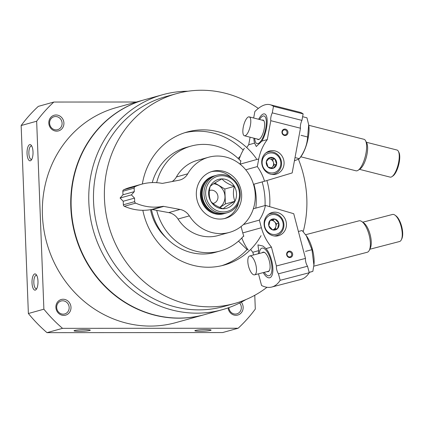<?xml version="1.0" encoding="UTF-8"?>
<svg xmlns="http://www.w3.org/2000/svg" width="423" height="423" viewBox="0 0 423 423"><rect width="100%" height="100%" fill="white"/><g stroke="black" fill="none" stroke-linecap="round" stroke-linejoin="round"><path stroke-width="0.63" d="M245.927 299.563A111.55 103.133 -105.6 0 1 222.424 309.657L204.764 314.575A111.55 103.133 -105.6 0 1 179.114 318.075A111.55 103.133 -105.6 0 1 72.534 221.076A111.55 103.133 -105.6 0 1 144.941 99.643L162.601 94.731A111.55 103.133 -105.6 0 1 187.939 91.231M222.424 309.657A111.55 103.133 -105.6 0 1 196.774 313.163A111.55 103.133 -105.6 0 1 90.189 216.164A111.55 103.133 -105.6 0 1 162.601 94.731M62.519 328.343A147.865 136.708 -105.6 0 1 43.881 309.192L36.658 121.221A147.865 136.708 -105.6 0 1 53.827 102.049L38.313 106.369A147.865 136.708 -105.6 0 0 21.15 125.536L28.373 313.512A147.865 136.708 -105.6 0 0 47.006 332.663L222.63 332.557L238.138 328.243L62.519 328.343L47.006 332.663M53.827 102.049L136.481 102.001M254.773 295.286L255.302 309.07A147.865 136.708 -105.6 0 1 238.138 328.243M205.964 329.586A8.127 0.772 177.8 0 0 194.897 330.654A8.127 0.772 177.8 0 0 203.008 331.188A8.127 0.772 177.8 0 0 211.061 330.035A8.127 0.772 177.8 0 0 205.964 329.586M85.15 329.654A8.127 0.772 177.8 0 0 74.083 330.723A8.127 0.772 177.8 0 0 82.194 331.257A8.127 0.772 177.8 0 0 90.247 330.104A8.127 0.772 177.8 0 0 85.15 329.654M43.881 309.192L28.373 313.512M30.34 160.793A8.127 2.998 90 0 1 27.067 151.471A8.127 2.998 90 0 1 31.217 145.253A8.127 2.998 90 0 1 33.031 152.708A8.127 2.998 90 0 1 31.228 160.164A8.127 2.998 90 0 1 30.34 160.793M35.31 290.104A8.127 2.998 90 0 1 32.037 280.782A8.127 2.998 90 0 1 36.188 274.564A8.127 2.998 90 0 1 37.996 282.019A8.127 2.998 90 0 1 36.193 289.475A8.127 2.998 90 0 1 35.31 290.104M36.658 121.221L21.15 125.536M56.671 131.146A8.127 7.514 -105.6 0 1 49.671 119.022A8.127 7.514 -105.6 0 1 62.747 119.016A8.127 7.514 -105.6 0 1 56.671 131.146M241.295 302.165A8.127 7.514 -105.6 0 1 242.543 310.72A8.127 7.514 -105.6 0 1 235.912 315.309A8.127 7.514 -105.6 0 1 228.097 307.886M63.751 315.41A8.127 7.514 -105.6 0 1 56.745 303.291A8.127 7.514 -105.6 0 1 69.827 303.286A8.127 7.514 -105.6 0 1 63.751 315.41M63.18 314.157A6.715 6.213 -105.6 0 1 56.761 308.314A6.715 6.213 -105.6 0 1 61.123 301.002A6.715 6.213 -105.6 0 1 68.907 305.808A6.715 6.213 -105.6 0 1 64.724 313.945A6.715 6.213 -105.6 0 1 63.18 314.157M204.584 314.622A111.55 103.133 -105.6 0 1 204.409 314.675A111.55 103.133 -105.6 0 1 178.76 318.175A111.55 103.133 -105.6 0 1 72.174 221.176A111.55 103.133 -105.6 0 1 144.587 99.743A111.55 103.133 -105.6 0 1 144.761 99.696M204.409 314.675L176.01 322.575A111.55 103.133 -105.6 0 1 150.366 326.08A111.55 103.133 -105.6 0 1 43.781 229.081A111.55 103.133 -105.6 0 1 116.188 107.648L144.587 99.743M266.998 287.28A108.87 100.653 -105.6 0 1 234.828 303.423A108.87 100.653 -105.6 0 1 209.792 306.839A108.87 100.653 -105.6 0 1 105.771 212.172A108.87 100.653 -105.6 0 1 176.444 93.663A108.87 100.653 -105.6 0 1 258.331 108.425M298.538 159.508A108.87 100.653 -105.6 0 1 303.206 231.73M261.049 235.659A69.06 63.847 -105.6 0 1 224.153 265.073A69.06 63.847 -105.6 0 1 208.275 267.241A69.06 63.847 -105.6 0 1 142.842 210.3M142.35 184.016A69.06 63.847 -105.6 0 1 187.114 132.013A69.06 63.847 -105.6 0 1 256.523 158.863M266.892 180.536A69.06 63.847 -105.6 0 1 269.673 206.667M234.828 303.423L223.926 306.458A108.87 100.653 -105.6 0 1 198.895 309.874A108.87 100.653 -105.6 0 1 94.874 215.207A108.87 100.653 -105.6 0 1 165.541 96.693L176.444 93.663M239.645 303.011A6.715 6.213 -105.6 0 1 236.885 313.845A6.715 6.213 -105.6 0 1 235.341 314.056A6.715 6.213 -105.6 0 1 228.854 307.621M56.106 129.887A6.715 6.213 -105.6 0 1 49.687 124.045A6.715 6.213 -105.6 0 1 54.044 116.732A6.715 6.213 -105.6 0 1 61.832 121.538A6.715 6.213 -105.6 0 1 57.65 129.676A6.715 6.213 -105.6 0 1 56.106 129.887M81.475 329.744A6.715 0.635 177.8 0 0 82.802 329.697M202.284 329.676A6.715 0.635 177.8 0 0 203.616 329.623M36.743 288.634A6.715 2.48 90 0 1 36.563 288.703A6.715 2.48 90 0 1 36.309 288.74A6.715 2.48 90 0 1 33.829 282.019A6.715 2.48 90 0 1 36.304 275.304A6.715 2.48 90 0 1 36.738 275.405M31.778 159.323A6.715 2.48 90 0 1 31.598 159.392A6.715 2.48 90 0 1 31.344 159.429A6.715 2.48 90 0 1 28.859 152.708A6.715 2.48 90 0 1 31.334 145.993A6.715 2.48 90 0 1 31.767 146.094M243.685 235.886A54.435 50.326 -105.6 0 1 220.23 250.982L215.46 252.309A54.435 50.326 -105.6 0 1 202.94 254.022A54.435 50.326 -105.6 0 1 151.45 209.528M152.259 182.599A54.435 50.326 -105.6 0 1 186.268 147.431L191.037 146.099A54.435 50.326 -105.6 0 1 240.814 161.152M220.23 250.982A54.435 50.326 -105.6 0 1 207.714 252.69A54.435 50.326 -105.6 0 1 156.711 210.363M156.663 182.678A54.435 50.326 -105.6 0 1 191.037 146.099M253.879 184.211A54.435 50.326 -105.6 0 1 255.788 208.121M184.745 132.727A69.06 63.847 -105.6 0 1 243.22 150.107M262.133 181.911A69.06 63.847 -105.6 0 1 265.041 205.546M247.529 249.062A69.06 63.847 -105.6 0 1 221.752 265.686M250.099 137.211L248.698 144.756L254.588 143.117L256.306 146.511L261.895 141.086L267.304 139.579A48.745 45.071 74.4 0 0 258.733 158.958L257.321 166.577A45.499 42.062 74.4 0 1 264.534 181.245L292.166 172.933L300.478 128.222A5.848 1.972 104.2 0 1 301.932 120.391L303.138 113.887A77.996 26.268 104.2 0 0 299.764 112.238L270.107 104.708A77.996 26.268 -75.8 0 0 254.868 111.54L253.668 118.001M248.698 144.756A48.745 45.071 74.4 0 0 246.741 147.574M244.357 148.24A48.745 45.071 74.4 0 0 239.127 159.418M240.571 160.899L240.909 160.803A48.745 45.071 74.4 0 0 240.127 164.14L258.733 158.958M285.165 129.919A2.549 2.353 74.4 0 0 282.437 133.012A2.549 2.353 74.4 0 0 287.069 132.357A2.549 2.353 74.4 0 0 285.165 129.919M261.895 141.086A16.248 5.473 -75.8 0 0 266.178 115.447A16.248 5.473 -75.8 0 0 258.643 119.265M253.906 138.178A16.248 5.473 -75.8 0 0 254.588 143.117M270.107 104.708A77.996 26.268 -75.8 0 1 273.48 106.358L272.275 112.862A5.848 1.972 -75.8 0 0 270.815 120.692L267.304 139.579M285.546 129.163A3.252 3.003 74.4 0 0 282.104 133.229A3.252 3.003 74.4 0 0 287.238 134.535A3.252 3.003 74.4 0 0 285.546 129.163M270.736 174.186A12.024 11.114 -105.6 0 1 261.726 162.654A12.024 11.114 -105.6 0 1 269.673 150.969A12.024 11.114 -105.6 0 1 283.611 159.571A12.024 11.114 -105.6 0 1 276.124 174.139A12.024 11.114 -105.6 0 1 270.736 174.186M270.815 120.692L300.478 128.222M273.48 106.358L303.138 113.887M272.275 112.862L301.932 120.391M253.488 184.317L264.534 181.245M245.742 169.797L257.321 166.577M266.712 152.328A12.024 11.114 -105.6 0 1 267.119 152.354M273.216 174.271A12.024 11.114 -105.6 0 1 272.883 174.503M366.35 142.25L396.986 150.028A13.975 4.706 104.2 0 1 398.387 151.339L398.942 152.417A12.997 4.378 104.2 0 1 398.678 164.875A12.997 4.378 104.2 0 1 392.967 175.947L391.968 176.634A13.975 4.706 104.2 0 1 391.032 177.089A13.975 4.706 104.2 0 1 390.106 177.115L359.471 169.337M262.096 120.143A10.073 3.395 104.2 0 1 264.015 120.983A10.073 3.395 104.2 0 1 263.815 130.638A10.073 3.395 104.2 0 1 259.389 139.22A10.073 3.395 104.2 0 1 258.717 139.548A10.073 3.395 104.2 0 1 257.3 139.04M259.558 139.093A9.75 3.284 104.2 0 1 259.072 139.31A9.75 3.284 104.2 0 1 258.427 139.326L244.42 135.772A9.75 3.284 104.2 0 1 243.241 127.318A9.75 3.284 104.2 0 1 249.216 116.87A9.75 3.284 104.2 0 1 250.215 126.228A9.75 3.284 104.2 0 1 245.065 135.751A9.75 3.284 104.2 0 1 244.42 135.772M249.216 116.87L263.222 120.428A9.75 3.284 104.2 0 1 264.105 121.168M259.532 119.487A14.255 4.801 104.2 0 1 262.138 116.473A14.255 4.801 104.2 0 1 265.967 127.143A14.255 4.801 104.2 0 1 257.961 143.593A14.255 4.801 104.2 0 1 255.587 142.281A14.255 4.801 104.2 0 1 254.731 138.39M308.801 125.293L363.992 139.304A16.248 5.473 104.2 0 1 365.62 140.827A16.248 5.473 104.2 0 1 365.298 156.399A16.248 5.473 104.2 0 1 358.154 170.242A16.248 5.473 104.2 0 1 357.07 170.77A16.248 5.473 104.2 0 1 355.992 170.802L300.806 156.79M365.62 140.827L366.752 143.032A14.255 4.801 104.2 0 1 366.466 156.695A14.255 4.801 104.2 0 1 360.2 168.84L358.154 170.242M398.387 151.339A13.975 4.706 104.2 0 1 398.106 164.732A13.975 4.706 104.2 0 1 391.968 176.634M240.275 156.209L238.096 158.429M274.913 158.889L276.605 164.256L273.158 168.317L268.023 167.016L266.331 161.649L269.774 157.583L274.913 158.889A5.631 5.203 -105.6 0 1 276.605 164.256A5.631 5.203 -105.6 0 1 273.158 168.317A5.631 5.203 -105.6 0 1 268.023 167.016A5.631 5.203 -105.6 0 1 266.331 161.649A5.631 5.203 -105.6 0 1 269.774 157.583A5.631 5.203 -105.6 0 1 274.913 158.889L272.528 159.55L268.769 158.599M273.279 153.205A10.073 9.317 -105.6 0 1 278.524 169.845A10.073 9.317 -105.6 0 1 262.598 165.8A10.073 9.317 -105.6 0 1 273.279 153.205M265.808 153.004A11.373 10.517 -105.6 0 1 267.939 152.127A11.373 10.517 -105.6 0 1 273.036 152.079A11.373 10.517 -105.6 0 1 281.559 162.987A11.373 10.517 -105.6 0 1 274.041 174.043A11.373 10.517 -105.6 0 1 271.762 174.392M271.582 168.031L272.497 166.953A4.875 4.505 -105.6 0 1 271.254 167.963M268.594 158.778A4.875 4.505 -105.6 0 1 269.959 158.9A4.875 4.505 -105.6 0 1 273.374 162.236L272.528 159.55M273.374 162.236A4.875 4.505 -105.6 0 1 272.497 166.953L274.22 164.917L273.374 162.236M274.22 164.917L276.605 164.256M302.614 116.706L306.95 117.806L308.79 125.208A20.801 7.006 104.2 0 1 301.144 156.33A20.801 7.006 104.2 0 1 300.753 156.859L299.209 158.884L294.424 160.793M308.695 124.611L307.627 136.994C307.135 144.772 304.38 152 299.352 158.673L299.209 158.884M299.352 158.673L295.021 157.573M307.627 136.994L301.033 135.318M250.654 249.459A48.745 45.071 74.4 0 0 252.827 252.272L258.717 250.633L257.935 244.891L262.921 246.043L266.025 248.602L271.439 247.095L276.399 265.977A5.848 2.231 -104.6 0 0 278.456 273.803L280.163 280.306A77.996 29.716 -104.6 0 1 271.746 287.043A77.996 29.716 -104.6 0 1 261.551 285.488L258.49 273.84M241.089 226.522L242.765 232.904L261.377 227.727A48.745 45.071 74.4 0 0 271.439 247.095M242.765 232.904A48.745 45.071 74.4 0 0 243.807 236.24L243.246 236.394M241.803 237.969A48.745 45.071 74.4 0 0 248.269 250.125M290.041 256.877A2.549 2.353 74.4 0 0 291.664 253.784A2.549 2.353 74.4 0 0 288.713 251.96A2.549 2.353 74.4 0 0 287.122 255.027A2.549 2.353 74.4 0 0 290.041 256.877M258.717 250.633A16.248 6.192 -104.6 0 0 258.39 253.715M263.228 272.608A16.248 6.192 -104.6 0 0 271.83 275.727A16.248 6.192 -104.6 0 0 266.025 248.602M252.827 252.272L253.536 254.979M243.41 224.55L259.373 220.108A45.499 42.062 74.4 0 0 265.459 205.43L293.731 213.715L305.475 258.411A5.848 2.231 75.4 0 0 307.532 266.236L309.245 272.74A77.996 29.716 75.4 0 1 300.827 279.476L271.746 287.043M290.479 257.485A3.252 3.003 74.4 0 0 291.759 252.113A3.252 3.003 74.4 0 0 286.72 253.425A3.252 3.003 74.4 0 0 290.479 257.485M272.206 212.483A12.024 11.114 -105.6 0 1 286.001 221.224A12.024 11.114 -105.6 0 1 278.487 235.696A12.024 11.114 -105.6 0 1 264.555 227.093A12.024 11.114 -105.6 0 1 272.037 212.531A12.024 11.114 -105.6 0 1 272.206 212.483M305.475 258.411L276.399 265.977M259.373 220.108L261.377 227.727M309.245 272.74L280.163 280.306M307.532 266.236L278.456 273.803M253.335 208.809L265.459 205.43M269.076 213.89A12.024 11.114 -105.6 0 1 269.483 213.916M275.585 235.833A12.024 11.114 -105.6 0 1 275.246 236.066M392.47 214.477A13.975 5.325 75.4 0 1 392.502 214.466A13.975 5.325 75.4 0 1 394.939 215.117L395.886 215.788A12.997 4.954 75.4 0 1 401.686 226.517A12.997 4.954 75.4 0 1 401.85 238.715L401.348 239.762A13.975 5.325 75.4 0 1 399.539 241.517L369.787 249.253M262.212 252.721A10.073 3.839 75.4 0 1 263.043 252.171A10.073 3.839 75.4 0 1 264.824 252.631A10.073 3.839 75.4 0 1 269.319 260.949A10.073 3.839 75.4 0 1 269.446 270.397A10.073 3.839 75.4 0 1 267.119 271.592M263.413 252.409A9.75 3.717 75.4 0 1 263.439 252.404A9.75 3.717 75.4 0 1 264.983 252.753M269.525 270.218A9.75 3.717 75.4 0 1 268.346 271.275L254.614 274.844A9.75 3.717 75.4 0 1 248.576 266.374A9.75 3.717 75.4 0 1 249.681 255.984A9.75 3.717 75.4 0 1 249.707 255.973A9.75 3.717 75.4 0 1 255.741 264.412A9.75 3.717 75.4 0 1 254.614 274.844M259.315 253.477A14.255 5.43 75.4 0 1 260.166 249.908A14.255 5.43 75.4 0 1 261.98 248.127A14.255 5.43 75.4 0 1 271.487 263.439A14.255 5.43 75.4 0 1 266.707 275.05A14.255 5.43 75.4 0 1 264.222 272.349M358.995 220.832A16.248 6.192 75.4 0 1 359.032 220.822A16.248 6.192 75.4 0 1 361.866 221.578A16.248 6.192 75.4 0 1 369.115 234.987A16.248 6.192 75.4 0 1 369.316 250.236A16.248 6.192 75.4 0 1 367.212 252.272L313.797 266.167M361.866 221.578L363.801 222.953A14.255 5.43 75.4 0 1 370.162 234.717A14.255 5.43 75.4 0 1 370.342 248.09L369.316 250.236M394.939 215.117A13.975 5.325 75.4 0 1 401.173 226.649A13.975 5.325 75.4 0 1 401.348 239.762M238.472 241.152L246.731 249.221A3.252 3.003 74.4 0 0 247.095 249.528M241.586 238.202L242.072 238.683M272.555 229.879L268.795 225.824L270.075 220.452L275.114 219.14L278.868 223.201L277.588 228.573L272.555 229.879A5.631 5.203 -105.6 0 1 268.795 225.824A5.631 5.203 -105.6 0 1 270.075 220.452A5.631 5.203 -105.6 0 1 275.114 219.14A5.631 5.203 -105.6 0 1 278.868 223.201A5.631 5.203 -105.6 0 1 277.588 228.573A5.631 5.203 -105.6 0 1 272.555 229.879M276.393 234.257A10.073 9.317 -105.6 0 1 264.745 221.668A10.073 9.317 -105.6 0 1 280.359 217.607A10.073 9.317 -105.6 0 1 276.393 234.257M268.171 214.561A11.373 10.517 -105.6 0 1 270.302 213.689A11.373 10.517 -105.6 0 1 283.484 221.826A11.373 10.517 -105.6 0 1 276.404 235.6A11.373 10.517 -105.6 0 1 276.245 235.643A11.373 10.517 -105.6 0 1 274.125 235.955M270.207 220.462A4.875 4.505 -105.6 0 1 274.606 221.837L272.724 219.807L270.207 220.462M274.606 221.837A4.875 4.505 -105.6 0 1 275.844 226.548L276.483 223.867L274.606 221.837M275.214 229.192L275.844 226.548A4.875 4.505 -105.6 0 1 273.226 229.71M272.724 219.807L275.114 219.14M276.483 223.867L278.868 223.201M298.4 231.476L302.112 230.509L306.664 236.182A20.801 7.926 75.4 0 1 313.998 264.375L312.846 271.37L309.16 272.428M306.241 235.585L311.957 249.692L313.914 265.163M312.846 271.37L309.134 272.333M311.957 249.692L305.491 251.373M223.27 211.928A18.2 16.825 -105.6 0 1 207.582 184.782A18.2 16.825 -105.6 0 1 236.875 184.766A18.2 16.825 -105.6 0 1 223.27 211.928M223.148 208.761A15.017 13.88 -105.6 0 1 210.205 186.369A15.017 13.88 -105.6 0 1 234.374 186.353A15.017 13.88 -105.6 0 1 223.148 208.761C225.433 206.731 229.366 204.24 234.939 201.285C233.121 196.785 232.93 191.809 234.368 186.353C228.626 184.333 224.502 181.842 222.001 178.897C216.449 181.832 212.515 184.322 210.205 186.369C208.766 191.778 208.957 196.753 210.781 201.3C213.255 204.235 217.38 206.72 223.148 208.761M219.928 219.066A24.375 22.535 -105.6 0 1 196.637 197.874A24.375 22.535 -105.6 0 1 212.462 171.341A24.375 22.535 -105.6 0 1 240.703 188.78A24.375 22.535 -105.6 0 1 225.533 218.305A24.375 22.535 -105.6 0 1 219.928 219.066M211.336 171.69A24.375 22.535 -105.6 0 1 231.788 177.998M238.641 202.622A24.375 22.535 -105.6 0 1 224.391 218.585M176.407 176.957L187.738 173.8A38.995 36.055 -105.6 0 1 208.539 157.256L197.208 160.407A38.995 36.055 -105.6 0 0 176.407 176.957A14.625 13.52 -105.6 0 1 172.172 181.53M187.738 173.8A14.625 13.52 -105.6 0 1 179.939 180.002A14.625 13.52 -105.6 0 1 178.929 180.24L162.86 183.307A4.875 4.505 -105.6 0 1 162.125 183.381A51.997 48.074 -105.6 0 0 141.631 184.206A51.997 48.074 -105.6 0 0 135.037 186.617A1.623 1.502 -105.6 0 0 134.165 188.108L134.303 191.64L122.971 194.792L122.834 191.265A1.623 1.502 -105.6 0 1 123.701 189.774A51.997 48.074 -105.6 0 1 130.3 187.363L141.631 184.206M124.336 206.276L135.672 203.125A51.997 48.074 -105.6 0 0 163.008 206.334L151.672 209.485A51.997 48.074 -105.6 0 1 124.336 206.276A1.623 1.502 -105.6 0 1 123.352 204.79L123.22 201.258L120.074 198.027L131.405 194.876L134.303 191.64M120.074 198.027L122.971 194.792M123.22 201.258L134.551 198.107L131.405 194.876M135.672 203.125A1.623 1.502 -105.6 0 1 134.688 201.634L134.551 198.107M151.672 209.485A4.875 4.505 -105.6 0 1 152.412 209.559L163.749 206.403A4.875 4.505 -105.6 0 0 163.008 206.334M152.412 209.559L168.714 212.605L180.05 209.448L163.749 206.403M168.714 212.605A14.625 13.52 -105.6 0 1 178.02 219.035L189.356 215.883A14.625 13.52 -105.6 0 0 180.05 209.448M208.539 157.256A38.995 36.055 -105.6 0 1 253.731 185.152A38.995 36.055 -105.6 0 1 229.451 232.391A38.995 36.055 -105.6 0 1 189.356 215.883M229.451 232.391L218.12 235.548A38.995 36.055 -105.6 0 1 178.02 219.035M222.842 213.356A19.5 18.025 -105.6 0 1 204.214 196.399A19.5 18.025 -105.6 0 1 216.872 175.175A19.5 18.025 -105.6 0 1 239.466 189.123A19.5 18.025 -105.6 0 1 227.325 212.743A19.5 18.025 -105.6 0 1 222.842 213.356M227.325 212.743L225.538 213.245A19.5 18.025 -105.6 0 1 221.055 213.853A19.5 18.025 -105.6 0 1 202.421 196.901A19.5 18.025 -105.6 0 1 215.08 175.672L216.872 175.175M214.546 212.584A18.686 17.274 -105.6 0 1 206.006 181.916M224.877 213.414A19.5 18.025 -105.6 0 1 224.227 213.61A19.5 18.025 -105.6 0 1 219.743 214.218A19.5 18.025 -105.6 0 1 201.11 197.266A19.5 18.025 -105.6 0 1 213.768 176.037A19.5 18.025 -105.6 0 1 214.429 175.868M224.227 213.61L223.746 213.742A19.5 18.025 -105.6 0 1 219.262 214.35A19.5 18.025 -105.6 0 1 200.634 197.398A19.5 18.025 -105.6 0 1 213.292 176.169L213.768 176.037M213.631 183.767A12.838 11.87 -105.6 0 1 224.544 193.597A12.838 11.87 -105.6 0 1 219.648 207.392M214.831 182.985L224.825 189.012L225.401 203.944L219.833 207.471M225.401 203.944L234.939 201.285M224.825 189.012L234.368 186.353M209.385 190.556A6.715 6.213 -105.6 0 1 209.935 190.371A6.715 6.213 -105.6 0 1 217.718 195.177A6.715 6.213 -105.6 0 1 213.536 203.315A6.715 6.213 -105.6 0 1 212.954 203.447M166.149 237.752A48.745 45.071 -105.6 0 1 150.546 209.692M247.492 249.01L246.731 249.221M123.701 189.774L135.037 186.617M122.834 191.265L134.165 188.108M123.352 204.79L134.688 201.634M267.939 152.127L266.374 152.56M274.041 174.043L272.475 174.477M305.612 234.717L359.032 220.822M362.749 222.207L392.502 214.466M249.707 255.973L263.439 252.404M270.302 213.689L268.742 214.123M276.404 235.6L274.839 236.039"/></g></svg>
